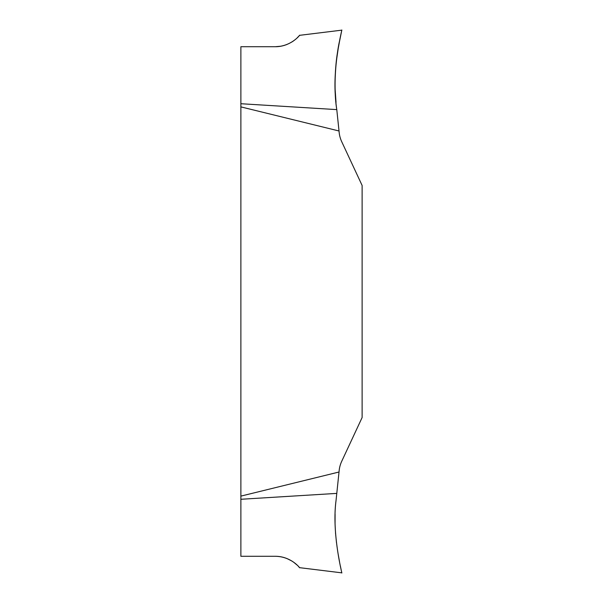 <?xml version="1.0" encoding="UTF-8"?>
<svg xmlns="http://www.w3.org/2000/svg" width="603" height="603" viewBox="0 0 603 603"><rect width="100%" height="100%" fill="white"/><g stroke="black" fill="none" stroke-linecap="round" stroke-linejoin="round"><path stroke-width="0.9" d="M339.195 470.31L339.022 472.013L240.876 496.118L240.876 106.882L339.022 130.987L339.195 132.69A22.273 16.748 -115 0 0 341.743 141.75L362.124 185.475L362.124 417.525L341.743 461.25A22.273 16.748 115 0 0 339.195 470.31M275.315 556.29C290.857 556.26 300.09 568.041 299.48 567.627C300.905 569.368 292.282 556.501 275.315 556.29L240.876 556.29L240.876 499.276L336.783 493.39L336.029 500.618L339.022 472.013M299.035 567.106L298.538 566.549M297.173 565.139L293.608 562.162M291.95 561.054L286.734 558.438M283.998 557.511L280.84 556.78M336.029 500.618C331.544 534.748 342.926 576.724 341.78 572.722C341.562 571.35 331.778 532.253 336.029 500.618M299.503 567.657L341.811 572.85L341.645 572.089M341.208 570.046L340.409 566.179M339.504 561.619L338.23 554.549M336.497 542.806L335.502 532.818M335.057 523.962L335.087 514.261M240.876 499.276L240.876 496.118M240.876 106.882L240.876 103.724L336.783 109.61C333.858 90.571 334.921 64.717 338.253 48.3L339.828 39.708C336.27 54.519 332.916 86.651 336.783 109.61L339.022 130.987M240.876 103.724L240.876 46.717L275.315 46.717C290.857 46.74 300.09 34.959 299.48 35.373C300.905 33.632 292.282 46.499 275.315 46.717L280.84 46.22M283.998 45.489L286.734 44.562M291.973 41.931L293.548 40.883M297.173 37.861L298.538 36.451M299.035 35.894L299.503 35.343L341.811 30.15M336.029 102.382C331.544 68.252 342.926 26.276 341.78 30.278C341.562 31.65 331.778 70.747 336.029 102.382L335.087 88.739M335.057 79.038L335.502 70.182M336.497 60.194L338.23 48.421M339.504 41.381L340.409 36.821M341.208 32.954L341.645 30.911M339.195 43.009L341.72 30.58"/></g></svg>
